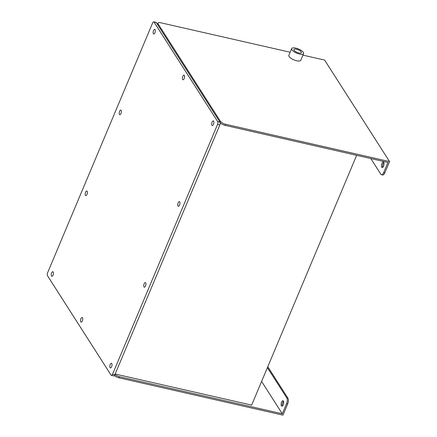 <?xml version="1.0" encoding="UTF-8"?>
<svg xmlns="http://www.w3.org/2000/svg" width="437" height="437" viewBox="0 0 437 437"><rect width="100%" height="100%" fill="white"/><g stroke="black" fill="none" stroke-linecap="round" stroke-linejoin="round"><path stroke-width="0.66" d="M115.15 374.017L251.652 405.094L356.647 155.326M217.692 121.612L219.98 122.131L156.326 22.609L154.037 22.09A2.158 0.912 -77.2 0 0 153.731 21.85A2.158 0.912 -77.2 0 0 152.617 22.959L47.595 272.792A2.158 0.912 -77.2 0 0 47.447 275.649L111.102 375.175A2.158 0.912 -77.2 0 0 111.408 375.41A2.158 0.912 -77.2 0 0 112.522 374.307L217.544 124.474A2.158 0.912 -77.2 0 0 217.692 121.612L154.037 22.09M219.98 122.131A2.158 0.912 102.8 0 1 219.833 124.993L217.544 124.474M112.522 374.307L114.811 374.826L219.833 124.993M114.811 374.826A2.158 0.912 102.8 0 1 113.696 375.935L111.408 375.41M153.731 21.85L156.02 22.369A2.158 0.912 102.8 0 1 156.326 22.609M178.159 202.861A2.371 1.005 102.8 0 1 179.383 201.637A2.371 1.005 102.8 0 1 179.836 204.177A2.371 1.005 102.8 0 1 178.334 206.269A2.371 1.005 102.8 0 1 178.159 202.861M119.596 111.298A2.371 1.005 102.8 0 1 120.825 110.08A2.371 1.005 102.8 0 1 121.273 112.615A2.371 1.005 102.8 0 1 119.771 114.707A2.371 1.005 102.8 0 1 119.596 111.298M153.529 30.568A2.371 1.005 102.8 0 1 154.758 29.35A2.371 1.005 102.8 0 1 155.211 31.885A2.371 1.005 102.8 0 1 153.704 33.977A2.371 1.005 102.8 0 1 153.529 30.568M212.092 122.131A2.371 1.005 102.8 0 1 213.322 120.912A2.371 1.005 102.8 0 1 213.769 123.447A2.371 1.005 102.8 0 1 212.267 125.539A2.371 1.005 102.8 0 1 212.092 122.131M144.144 283.777A2.371 1.005 -77.2 0 0 144.319 287.185A2.371 1.005 -77.2 0 0 145.821 285.093A2.371 1.005 -77.2 0 0 145.374 282.553A2.371 1.005 -77.2 0 0 144.144 283.777M85.581 192.214A2.371 1.005 -77.2 0 0 85.756 195.623A2.371 1.005 -77.2 0 0 87.258 193.531A2.371 1.005 -77.2 0 0 86.81 190.996A2.371 1.005 -77.2 0 0 85.581 192.214M51.648 272.945A2.371 1.005 -77.2 0 0 51.817 276.353A2.371 1.005 -77.2 0 0 53.325 274.261A2.371 1.005 -77.2 0 0 52.872 271.727A2.371 1.005 -77.2 0 0 51.648 272.945M110.211 364.507A2.371 1.005 -77.2 0 0 110.381 367.916A2.371 1.005 -77.2 0 0 111.888 365.824A2.371 1.005 -77.2 0 0 111.435 363.284A2.371 1.005 -77.2 0 0 110.211 364.507M80.927 318.726A2.371 1.005 -77.2 0 0 81.102 322.135A2.371 1.005 -77.2 0 0 82.604 320.042A2.371 1.005 -77.2 0 0 82.156 317.502A2.371 1.005 -77.2 0 0 80.927 318.726M182.813 76.349A2.371 1.005 -77.2 0 0 182.988 79.758A2.371 1.005 -77.2 0 0 184.49 77.666A2.371 1.005 -77.2 0 0 184.037 75.131A2.371 1.005 -77.2 0 0 182.813 76.349M290.141 52.227L160.647 22.746A4.315 1.502 22.8 0 0 157.943 23.063A4.315 1.502 22.8 0 0 158.107 23.866L220.488 121.399A4.315 1.502 22.8 0 0 225.574 124.255L225.104 125.375A4.315 1.502 -157.2 0 1 220.177 122.737M291.676 48.578L288.852 55.291A6.473 2.256 22.8 0 0 296.728 60.781A6.473 2.256 22.8 0 0 300.787 60.306L303.606 53.593A6.473 2.256 22.8 0 0 295.729 48.097A6.473 2.256 22.8 0 0 291.676 48.578A6.473 2.256 22.8 0 0 299.553 54.073A6.473 2.256 22.8 0 0 303.606 53.593M370.822 158.549L380.862 174.254A4.315 1.824 -77.2 0 0 381.474 174.734A4.315 1.824 -77.2 0 0 383.702 172.517L384.85 172.773L389.553 161.586L324.62 60.077L302.956 55.144M389.553 161.586L225.574 124.255M383.702 172.517L387.936 162.449L225.104 125.375M157.429 24.341A4.315 1.502 -157.2 0 1 157.473 24.182L157.943 23.063M114.947 374.498A4.315 1.502 22.8 0 0 119.454 376.699L118.984 377.819A4.315 1.502 -157.2 0 1 114.401 375.547M286.525 403.701A4.315 1.824 -77.2 0 0 286.814 397.981L287.961 398.244A4.315 1.824 102.8 0 1 287.666 403.963L286.525 403.701L282.291 413.773L119.454 376.699M282.291 413.773L261.605 381.425M287.666 403.963L282.963 415.15L118.984 377.819M383.555 166.098A2.802 1.185 102.8 0 1 382.102 167.54A2.802 1.185 102.8 0 1 381.572 164.541A2.802 1.185 102.8 0 1 383.347 162.072A2.802 1.185 102.8 0 1 383.555 166.098M382.757 167.311A2.802 1.185 102.8 0 1 382.714 164.804A2.802 1.185 102.8 0 1 383.839 162.559M384.85 172.773A4.315 1.824 102.8 0 1 382.615 174.991L381.474 174.734M283.236 404.744A2.802 1.185 -77.2 0 0 283.029 400.718A2.802 1.185 -77.2 0 0 281.253 403.187A2.802 1.185 -77.2 0 0 281.783 406.186A2.802 1.185 -77.2 0 0 283.236 404.744M286.814 397.981L267.4 367.632M287.961 398.244L267.788 366.709M283.52 401.204A2.802 1.185 -77.2 0 0 282.395 403.449A2.802 1.185 -77.2 0 0 282.439 405.957M296.45 49.223A4.037 1.404 22.8 0 0 293.921 49.523A4.037 1.404 22.8 0 0 297.094 52.38A4.037 1.404 22.8 0 0 301.361 52.648A4.037 1.404 22.8 0 0 296.45 49.223M220.084 122.355L220.488 121.399M158.107 23.866L157.719 24.789"/></g></svg>
